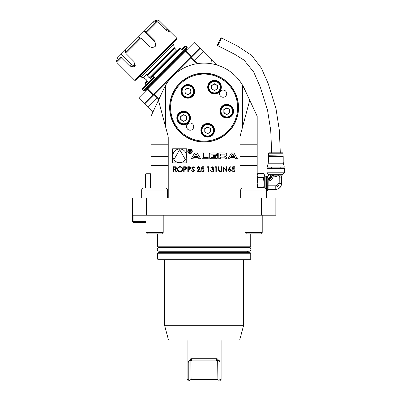 <?xml version="1.0" encoding="UTF-8"?>
<svg xmlns="http://www.w3.org/2000/svg" width="401" height="401" viewBox="0 0 401 401"><rect width="100%" height="100%" fill="white"/><g stroke="black" fill="none" stroke-linecap="round" stroke-linejoin="round"><path stroke-width="0.6" d="M157.673 187.954L143.829 187.954L145.408 187.954L145.408 174.179L145.839 173.748L145.839 187.954M150.575 187.954L150.575 173.748L145.839 173.748M249.151 187.954L260.079 187.954M262.209 232.435L260.775 233.873L246.425 233.873L244.991 232.435L262.209 232.435L262.209 215.217M167.508 197.999L167.508 190.104L141.678 190.104C141.804 188.801 142.52 188.079 143.829 187.954L161.212 187.954M163.202 232.435L161.768 233.873L147.418 233.873L145.984 232.435L163.202 232.435L163.202 215.217M133.067 215.217L133.067 221.673L145.984 221.673M145.984 222.39L133.067 222.39L132.35 221.673L132.35 197.999L261.582 197.999L261.582 215.217L132.35 215.217M132.711 222.034L133.067 221.673M281.387 176.515L281.512 183.648L281.387 176.515C280.6 177.528 279.883 177.312 279.236 175.854L279.176 183.648A3.403 3.403 0 0 1 275.773 187.051L268.119 187.051L268.063 190.104L268.134 178.681A3.769 3.769 0 0 0 270.83 175.899L270.419 175.463A3.283 3.283 0 0 1 268.074 178.194M273.978 175.854C275.176 176.711 276.369 176.711 277.562 175.854L273.978 175.854L273.352 175.422L272.109 175.443L271.372 176.099A4.341 4.341 0 0 1 268.179 179.262L268.134 178.681M268.179 179.262L268.104 185.808L275.773 185.808A2.16 2.16 0 0 0 277.933 183.648L277.933 175.598L279.176 175.733M268.119 187.051L268.104 185.808M277.562 175.854L277.933 175.598M277.933 183.648L281.387 183.648A5.614 5.614 0 0 1 275.773 189.262L268.259 189.262M268.063 177.919L267.161 176.475L267.347 190.826L266.444 190.826M270.419 175.463L269.342 174.691C268.354 174.184 268.354 174.184 269.342 174.691L282.56 174.691L284.454 172.801L267.091 172.801L268.595 174.31L268.595 175.042L269.908 175.042M270.83 175.899L271.372 176.099M284.454 172.801L284.454 168.365L267.091 168.365L267.091 172.801M266.444 189.553L266.444 176.189L265.151 176.189L264.289 175.327M264.289 187.954L264.289 175.573L264.289 187.954M263.688 173.603L264.289 174.32L264.289 175.573L263.688 173.603L257.793 173.603L263.688 173.708M263.688 177.437L257.793 177.437L257.793 179.919L263.688 179.919L263.688 177.437L264.289 175.573M257.793 173.708L257.186 175.573L257.793 177.437M263.688 187.954L263.688 187.377L257.793 187.377L257.793 187.954M263.688 187.377L264.289 183.648L263.688 179.919M257.793 179.919L257.186 183.648L257.793 187.377M268.464 153.227L268.896 152.796L282.645 152.796L283.076 153.227L268.464 153.227L268.464 155.748L282.865 155.954L268.464 155.748M268.354 156.53L283.191 156.53L268.354 156.53L268.354 162.009L283.191 162.009L283.191 156.53M267.236 167.162L284.304 167.162L283.337 163.217L268.204 163.217L267.236 167.162M219.006 41.689A3.228 0.356 116.2 0 1 220.831 38.792A3.228 0.356 116.2 0 1 219.718 41.849A3.228 0.356 116.2 0 1 217.974 44.581A3.228 0.356 116.2 0 1 219.006 41.689M218.876 41.689A4.306 0.471 116.2 0 1 221.307 37.824A4.306 0.471 116.2 0 1 219.818 41.904A4.306 0.471 116.2 0 1 217.497 45.549A4.306 0.471 116.2 0 1 218.876 41.689M183.718 171.748L183.718 166.726L185.848 166.801L186.811 168.074L185.808 169.347L184.169 169.433L184.169 171.748L183.718 171.748M192.971 171.879L191.447 170.781L191.873 170.525L192.971 171.362L193.959 170.51L192.049 168.535L191.768 167.773L193.006 166.6L194.345 167.448L193.939 167.758L192.956 167.112L192.219 167.748L194.41 170.52L192.971 171.879M201.878 166.726L203.939 166.726L203.939 167.242L202.229 167.242L201.959 168.565L202.55 168.465C203.548 168.555 204.074 169.102 204.129 170.109C204.054 171.207 203.467 171.793 202.38 171.879L200.846 170.46L202.405 171.362L203.678 170.089L202.47 168.981L201.362 169.237L201.878 166.726M212.134 167.112L210.635 167.889L212.129 166.6L213.598 167.904L213.011 168.936L213.853 170.26C213.733 171.277 213.152 171.818 212.114 171.879L210.44 170.4L212.124 171.362L213.402 170.3L211.858 169.237L211.858 168.726L213.147 167.904L212.134 167.112M218.62 169.763L218.62 166.726L219.066 166.726L219.086 170.405L220.254 171.362L221.337 170.515L221.387 166.726L221.838 166.726L221.838 169.763C221.933 170.976 221.412 171.683 220.279 171.879L218.705 170.821L218.62 169.763M228.645 168.891L230.144 166.6L230.49 166.871L229.161 168.901L229.683 168.851L231.171 170.34L229.603 171.879L228.084 170.35L228.645 168.891M173.417 171.748L173.417 166.726L175.563 166.796L176.575 168.069C176.425 169.042 175.828 169.498 174.791 169.433L176.635 171.748L176.079 171.748L174.234 169.433L173.869 169.433L173.869 171.748L173.417 171.748M198.911 158.711L200.66 158.711L197.167 152.956L194.731 152.956L191.237 158.711L192.986 158.711L193.698 157.543L198.199 157.543L198.911 158.711M192.285 151.327A2.261 2.261 0 0 0 188.896 149.373A2.261 2.261 0 0 0 188.896 153.287A2.261 2.261 0 0 0 192.285 151.327M186.736 162.901L186.736 148.771L172.605 148.771L172.605 162.901L186.736 162.901M203.588 157.553L203.588 152.956L201.924 152.956L201.924 158.711L208.179 158.711L208.179 157.553L203.588 157.553M216.826 153.152A7.97 7.97 0 0 0 215.076 152.956L211.903 152.956A7.97 7.97 0 0 0 210.154 153.152A1.123 1.123 0 0 0 209.277 154.25L209.277 157.423A1.123 1.123 0 0 0 210.154 158.515A7.97 7.97 0 0 0 211.903 158.711L215.076 158.711A7.97 7.97 0 0 0 216.826 158.515A1.123 1.123 0 0 0 217.703 157.423L217.703 155.548L213.452 155.548L213.452 156.375L216.039 156.375L216.039 156.836A0.717 0.717 0 0 1 215.327 157.553L211.653 157.553A0.717 0.717 0 0 1 210.936 156.836L210.936 154.831A0.717 0.717 0 0 1 211.653 154.119L215.327 154.119A0.717 0.717 0 0 1 216.009 154.621L217.703 154.621L217.703 154.25A1.123 1.123 0 0 0 216.826 153.152M225.843 153.152A7.97 7.97 0 0 0 224.094 152.956L218.796 152.956L218.796 158.711L220.46 158.711L220.46 157.122L224.344 157.122A0.717 0.717 0 0 1 225.061 157.839L225.061 158.711L226.72 158.711L226.72 157.834A1.123 1.123 0 0 0 225.843 156.741A7.97 7.97 0 0 0 224.781 156.575L224.781 156.43A7.97 7.97 0 0 0 225.843 156.265A1.123 1.123 0 0 0 226.72 155.172L226.72 154.25A1.123 1.123 0 0 0 225.843 153.152M233.913 152.956L231.482 152.956L227.984 158.711L229.738 158.711L230.45 157.543L234.946 157.543L235.658 158.711L237.412 158.711L233.913 152.956M239.968 197.999L239.968 137.728A7.89 7.89 0 0 1 240.239 135.688L249.738 100.225L242.54 85.223A44.481 44.481 0 0 0 165.653 85.223L165.653 127.097L167.954 135.688A7.89 7.89 0 0 1 168.225 137.728L168.225 197.999M242.54 85.223L242.54 127.097M238.535 107.598A34.436 34.436 0 0 0 186.876 77.774A34.436 34.436 0 0 0 186.876 137.423A34.436 34.436 0 0 0 238.535 107.598M232.786 166.726L234.846 166.726L234.846 167.242L233.136 167.242L232.866 168.565L233.457 168.465C234.455 168.555 234.981 169.102 235.036 170.109C234.956 171.207 234.374 171.793 233.287 171.879L231.753 170.46L233.312 171.362L234.585 170.089L233.377 168.981L232.269 169.237L232.786 166.726M223.578 171.748L223.126 171.748L223.126 166.726L226.54 170.681L226.54 166.726L226.986 166.726L226.986 171.748L223.578 167.808L223.578 171.748M215.076 167.242L215.372 166.726L216.299 166.726L216.299 171.748L215.848 171.748L215.848 167.242L215.076 167.242M207.352 167.242L207.643 166.726L208.575 166.726L208.575 171.748L208.124 171.748L208.124 167.242L207.352 167.242M198.726 167.112L197.563 168.275L197.112 168.275C197.197 167.252 197.743 166.696 198.751 166.6L200.269 168.094L197.994 171.237L200.33 171.237L200.33 171.748L196.921 171.748L199.818 168.134L198.726 167.112M187.838 171.748L187.838 166.726L189.969 166.801L190.931 168.074L189.929 169.347L188.29 169.433L188.29 171.748L187.838 171.748M177.412 169.262C177.548 167.648 178.415 166.761 180.019 166.6C181.653 166.731 182.545 167.608 182.691 169.237C182.545 170.851 181.668 171.733 180.059 171.879C178.445 171.743 177.563 170.871 177.412 169.262M183.678 111.207A6.817 6.817 0 0 0 177.718 121.398A6.817 6.817 0 0 0 189.523 121.463A6.817 6.817 0 0 0 183.678 111.207M207.728 123.458A6.817 6.817 0 0 0 201.768 133.648A6.817 6.817 0 0 0 213.573 133.718A6.817 6.817 0 0 0 207.728 123.458M226.811 104.375A6.817 6.817 0 0 0 220.851 114.561A6.817 6.817 0 0 0 232.655 114.631A6.817 6.817 0 0 0 226.811 104.375M214.56 80.325A6.817 6.817 0 0 0 208.595 90.516A6.817 6.817 0 0 0 220.4 90.586A6.817 6.817 0 0 0 214.56 80.325M187.904 84.551A6.817 6.817 0 0 0 181.939 94.736A6.817 6.817 0 0 0 193.743 94.806A6.817 6.817 0 0 0 187.904 84.551M190.169 123.037A3.589 3.589 0 0 0 187.026 128.4A3.589 3.589 0 0 0 193.242 128.435A3.589 3.589 0 0 0 190.169 123.037M223.141 90.06A3.589 3.589 0 0 0 220.004 95.423A3.589 3.589 0 0 0 226.219 95.458A3.589 3.589 0 0 0 223.141 90.06M203.903 141.102A33.504 33.504 0 0 0 233.212 91.017A33.504 33.504 0 0 0 175.177 90.676A33.504 33.504 0 0 0 203.903 141.102M203.898 141.819A34.22 34.22 0 0 1 174.56 90.315A34.22 34.22 0 0 1 233.833 90.661A34.22 34.22 0 0 1 203.898 141.819M187.899 84.907A6.456 6.456 0 0 0 182.249 94.561A6.456 6.456 0 0 0 193.437 94.626A6.456 6.456 0 0 0 187.899 84.907M214.555 80.686A6.456 6.456 0 0 0 208.906 90.34A6.456 6.456 0 0 0 220.094 90.4A6.456 6.456 0 0 0 214.555 80.686M226.811 104.731A6.456 6.456 0 0 0 221.162 114.385A6.456 6.456 0 0 0 232.344 114.45A6.456 6.456 0 0 0 226.811 104.731M207.728 123.819A6.456 6.456 0 0 0 202.079 133.473A6.456 6.456 0 0 0 213.262 133.533A6.456 6.456 0 0 0 207.728 123.819M183.678 111.563A6.456 6.456 0 0 0 178.029 121.217A6.456 6.456 0 0 0 189.212 121.282A6.456 6.456 0 0 0 183.678 111.563M187.863 87.979L190.791 89.674L190.791 93.057L187.863 94.746L184.931 93.057L184.931 89.674L187.863 87.979M193.959 91.363A6.1 6.1 0 0 1 184.811 96.646A6.1 6.1 0 0 1 184.811 86.085A6.1 6.1 0 0 1 193.959 91.363M184.931 91.363A2.932 2.932 0 0 0 189.327 93.904A2.932 2.932 0 0 0 189.327 88.827A2.932 2.932 0 0 0 184.931 91.363M185.107 120.561A2.932 2.932 0 0 0 185.107 115.483A2.932 2.932 0 0 0 180.711 118.024A2.932 2.932 0 0 0 185.107 120.561M183.643 114.641L180.711 116.33L180.711 119.714L183.643 121.408L186.57 119.714L186.57 116.33L183.643 114.641M189.738 118.024A6.1 6.1 0 0 1 180.59 123.302A6.1 6.1 0 0 1 180.59 112.741A6.1 6.1 0 0 1 189.738 118.024M209.152 132.811A2.932 2.932 0 0 0 209.152 127.739A2.932 2.932 0 0 0 204.761 130.275A2.932 2.932 0 0 0 209.152 132.811M207.688 126.891L204.761 128.581L204.761 131.964L207.688 133.658L210.62 131.964L210.62 128.581L207.688 126.891M213.788 130.275A6.1 6.1 0 0 1 204.64 135.558A6.1 6.1 0 0 1 204.64 124.992A6.1 6.1 0 0 1 213.788 130.275M228.239 113.729A2.932 2.932 0 0 0 228.239 108.651A2.932 2.932 0 0 0 223.843 111.187A2.932 2.932 0 0 0 228.239 113.729M226.771 107.804L223.843 109.498L223.843 112.881L226.771 114.571L229.703 112.881L229.703 109.498L226.771 107.804M232.871 111.187A6.1 6.1 0 0 1 223.723 116.47A6.1 6.1 0 0 1 223.723 105.909A6.1 6.1 0 0 1 232.871 111.187M215.984 89.679A2.932 2.932 0 0 0 215.984 84.606A2.932 2.932 0 0 0 211.588 87.142A2.932 2.932 0 0 0 215.984 89.679M214.52 83.759L211.588 85.448L211.588 88.832L214.52 90.526L217.447 88.832L217.447 85.448L214.52 83.759M220.615 87.142A6.1 6.1 0 0 1 211.467 92.425A6.1 6.1 0 0 1 211.467 81.859A6.1 6.1 0 0 1 220.615 87.142M261.582 215.217L275.843 215.217L275.843 197.999L261.582 197.999M146.611 215.217L146.611 197.999M243.522 325.707L164.671 325.707L168.515 340.053L239.678 340.053L243.522 325.707L243.522 259.698M164.671 259.698L164.671 325.707M157.463 258.981L250.73 258.981L250.013 259.698L158.179 259.698L157.463 258.981L157.463 253.242L250.73 253.242L250.73 258.981M157.463 253.242L158.179 252.525L250.013 252.525L250.73 253.242M157.463 246.785L250.73 246.785L250.013 247.502L158.179 247.502L157.463 246.785L157.463 233.873M244.991 215.933L163.202 215.933M215.994 360.143L192.169 360.143L190.851 360.529L191.107 379.516L217.086 379.516L217.342 360.529L215.994 360.143M189.623 380.95L188.53 380.95L187.092 379.516L188.234 379.516L189.623 380.95L218.57 380.95L219.959 379.516L221.101 379.516L221.101 340.053M217.086 379.516L219.051 380.228M189.142 380.228L191.107 379.516M218.57 380.95L219.668 380.95L221.101 379.516M216.675 360.248L217.342 360.529L218.796 360.324C219.517 360.624 219.903 361.522 219.959 363.015L219.959 379.516M191.533 360.243L192.169 360.143L191.071 358.71L217.121 358.71L218.796 360.324M190.851 360.529L189.397 360.324L191.071 358.71M188.234 379.516L188.234 363.015C188.29 361.522 188.676 360.624 189.397 360.324M188.936 360.654L188.57 361.206M188.565 361.216L188.325 362.028M190.555 358.88L190.119 359.281M187.092 379.516L187.092 340.053M164.189 87.954A44.481 44.481 0 0 0 163.783 88.801L151.007 116.2L151.007 144.771L168.225 144.771M158.455 100.225L165.653 127.097M151.007 187.954L151.007 144.771M239.968 144.771L257.186 144.771L257.186 116.2L244.991 90.045M257.186 187.954L257.186 144.771M163.783 88.801L165.653 85.223M153.768 94.41L147.989 88.626L138.651 97.959L144.435 103.744L190.906 57.273L185.122 51.488L194.46 42.155L200.239 47.94L190.906 57.273M147.989 88.626L185.122 51.488M187.357 49.258L187.152 49.052L145.553 90.656L145.753 90.857M200.039 48.14L200.445 48.14L191.112 57.473L194.159 60.521A28.697 28.697 0 0 0 197.753 63.574M197.347 63.634A28.987 28.987 0 0 1 193.954 60.726L190.706 57.473L191.112 57.473L154.174 94.41L157.222 97.458A28.987 28.987 0 0 1 158.896 99.278M158.761 99.563A28.697 28.697 0 0 0 157.022 97.659L153.974 94.611L153.974 94.205L153.974 94.611L144.641 103.944L144.641 103.538M244.41 88.801A44.481 44.481 0 0 0 217.482 65.178L200.445 48.14M152.876 112.185L144.641 103.944M143.603 77.463L146.571 79.974C147.347 81.132 147.523 81.839 147.097 82.09L144.921 84.26L144.967 83.202L147.082 81.092L146.555 79.989L143.568 77.498M177.588 50.581L176.49 50.06L174.31 47.759L173.598 44.631L141.127 77.097L143.368 77.699L146.706 74.36L147.217 75.664L149.052 77.498L151.077 77.092L179.703 48.466L180.761 48.426L182.28 49.95L186.179 46.05L187.192 47.067L143.563 90.696L142.55 89.679L154.786 77.443L153.267 75.919L151.092 78.09C150.841 78.516 150.139 78.34 148.982 77.563L146.465 74.601M187.192 47.067L187.192 48.08L145.267 90.009L144.576 90.696L143.563 90.696M144.921 84.26L145.939 85.278M180.761 48.426L153.267 75.919L153.192 74.982M142.55 89.679L142.55 88.666L154.109 77.102L154.786 77.443M181.773 49.438L185.162 46.05L186.179 46.05M147.082 81.092L147.097 82.09M144.255 77.809L143.949 77.614M151.092 78.09L151.077 77.092M146.616 74.942L147.007 75.062L174.31 47.759M116.546 61.142L117.408 57.939L121.212 54.135L120.982 56.711L121.508 57.939L116.922 62.531L116.546 61.142L120.982 56.711M125.423 52.265L125.658 49.689L138.31 37.037L141.107 38.341L125.954 53.493L125.423 52.265L140.079 37.614M145.904 31.784L144.139 31.213L153.022 22.331L156.19 21.499L157.568 21.88L146.931 32.516L145.904 31.784L156.19 21.499M157.573 20.115L154.4 20.947L157.643 20.05L158.951 20.496L167.047 28.591L169.618 32.11L165.668 29.975L157.568 21.88M176.761 38.155L176.761 39.173L135.668 80.265L134.656 80.265L176.761 38.155L158.951 20.496M146.931 32.516L155.027 40.611L155.222 46.506L152.24 47.704L149.202 46.436L141.107 38.341M125.954 53.493L134.049 61.594L134.721 67.007L129.608 66.035L121.508 57.939M125.658 49.689L121.212 54.135M154.791 46.882A4.306 4.12 45 0 0 154.285 41.358L144.139 31.213L138.31 37.037M155.207 21.754L154.4 20.947L153.022 22.331M121.217 54.13L131.363 64.28A4.306 3.143 -135 0 0 135.403 65.754M232.7 153.844L234.395 156.636L231.001 156.636L232.7 153.844M224.344 156.049A0.717 0.717 0 0 0 225.061 155.332L225.061 154.831A0.717 0.717 0 0 0 224.344 154.119L220.46 154.119L220.46 156.049L224.344 156.049M186.52 155.834A6.852 6.852 0 0 0 176.245 149.904A6.852 6.852 0 0 0 176.245 161.768A6.852 6.852 0 0 0 186.52 155.834M185.021 158.926L179.668 149.653L174.32 158.926L185.021 158.926M191.853 151.327A1.83 1.83 0 0 0 189.112 149.743A1.83 1.83 0 0 0 189.112 152.911A1.83 1.83 0 0 0 191.853 151.327M190.976 150.606L190.164 149.844L189.147 149.844L189.147 152.606L189.432 152.606L189.432 151.388L191.157 152.606L190.33 151.367L190.976 150.606M189.432 150.164L190.184 150.164A0.446 0.446 0 0 1 190.63 150.616A0.446 0.446 0 0 1 190.184 151.062L189.432 151.062L189.432 150.164M195.949 153.844L197.648 156.636L194.249 156.636L195.949 153.844M174.811 167.242L173.869 167.242L173.869 168.916L174.786 168.926L176.124 168.069L174.811 167.242M230.72 170.37L229.588 169.367L228.535 170.37L229.628 171.362L230.72 170.37M189.212 167.242L188.29 167.242L188.29 168.916L189.172 168.926L190.48 168.079L189.212 167.242M185.092 167.242L184.169 167.242L184.169 168.916L185.051 168.926L186.36 168.079L185.092 167.242M182.239 169.237C182.099 167.929 181.367 167.222 180.039 167.112C178.716 167.232 177.989 167.949 177.859 169.257C177.999 170.56 178.726 171.262 180.039 171.362C181.377 171.267 182.109 170.555 182.239 169.237M266.515 190.826L266.515 197.999L266.515 190.104L240.685 190.104C240.816 188.801 241.532 188.079 242.841 187.954M273.352 175.422A6.205 6.205 0 0 1 268.079 181.177M275.773 185.808L275.773 189.387L268.259 189.387M272.109 175.443A4.962 4.962 0 0 1 268.079 179.914M281.512 176.515L281.783 175.854L279.236 175.854M271.713 175.854L270.79 175.854M265.151 176.189L265.151 188.104M193.603 91.363A5.739 5.739 0 0 0 184.991 86.395A5.739 5.739 0 0 0 184.991 96.335A5.739 5.739 0 0 0 193.603 91.363M189.382 118.024A5.739 5.739 0 0 0 180.771 113.052A5.739 5.739 0 0 0 180.771 122.992A5.739 5.739 0 0 0 189.382 118.024M213.427 130.275A5.739 5.739 0 0 0 204.821 125.302A5.739 5.739 0 0 0 204.821 135.247A5.739 5.739 0 0 0 213.427 130.275M232.515 111.187A5.739 5.739 0 0 0 223.903 106.22A5.739 5.739 0 0 0 223.903 116.16A5.739 5.739 0 0 0 232.515 111.187M220.259 87.142A5.739 5.739 0 0 0 211.648 82.17A5.739 5.739 0 0 0 211.648 92.115A5.739 5.739 0 0 0 220.259 87.142M219.959 363.015L188.234 363.015M217.121 358.71L216.024 360.143M168.225 156.365L151.007 156.365M168.225 165.463L151.007 165.463M239.968 165.463L257.186 165.463M239.968 156.365L257.186 156.365M153.077 95.102L147.292 89.318M191.598 56.581L185.818 50.797M193.954 60.726L203.492 51.188M147.688 106.992L157.222 97.458M211.533 59.228L210.856 63.634M181.067 55.143L180.801 54.877L151.377 84.3L151.638 84.566M176.49 50.06L148.982 77.563M174.656 48.225L147.147 75.734M165.668 29.975L167.047 28.591M154.285 41.358L155.027 40.611M131.363 64.28L129.608 66.035M159.167 247.502C157.984 247.658 157.357 248.284 157.287 249.382C157.347 250.47 157.974 251.096 159.167 251.262L249.026 251.262C250.359 250.936 250.986 250.309 250.906 249.382C250.75 248.199 250.124 247.572 249.026 247.502M151.007 174.179L150.575 173.748M240.685 197.999L240.685 190.104M244.991 232.435L244.991 215.217M262.926 198.189L263.647 197.999M266.515 190.104C266.389 188.801 265.673 188.079 264.364 187.954M141.678 197.999L141.678 190.104C141.804 188.801 142.52 188.079 143.829 187.954M145.984 232.435L145.984 215.217M167.508 190.104C167.377 188.801 166.661 188.079 165.352 187.954M275.773 189.387A5.739 5.739 0 0 0 281.512 183.648M268.595 175.042C268.961 175.387 268.485 175.869 267.161 176.475L266.444 176.475M282.56 174.691L281.783 175.854M267.347 190.826L268.063 190.104M257.186 174.32L257.793 173.603M271.467 168.365L271.467 167.162M283.076 153.227L283.076 155.748M269.327 155.954L269.327 156.385M282.214 155.954L282.214 156.385M283.337 163.217L283.191 162.009M268.354 162.009L268.204 163.217M221.307 37.824L237.527 46.09L251.627 55.333L261.267 67.949L268.099 83.328L275.913 108.13L279.347 130.335L280.304 152.796M280.189 167.162L280.164 168.365M217.497 45.549L234.57 54.22L244.079 60.13L253.713 72.06L260.274 87.007L267.517 110.014L270.72 130.37L271.683 152.796M247.502 251.262L247.502 252.525M250.73 233.873L250.73 246.785M151.377 84.3L150.971 84.3M180.801 54.877L180.801 54.471M139.979 75.949L141.127 77.097M172.45 43.483L173.598 44.631M159.027 20.421L157.643 20.05M116.922 62.531L134.656 80.265"/></g></svg>
